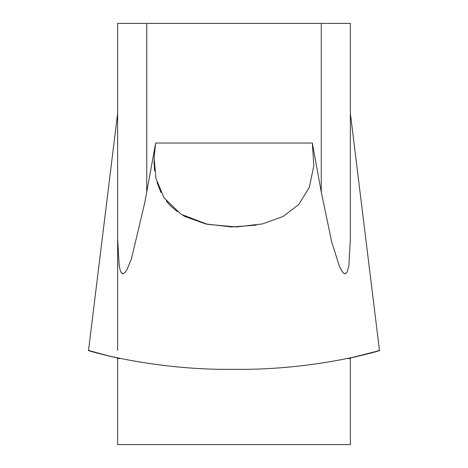 <?xml version="1.0" encoding="UTF-8"?>
<svg xmlns="http://www.w3.org/2000/svg" width="468" height="468" viewBox="0 0 468 468"><rect width="100%" height="100%" fill="white"/><g stroke="black" fill="none" stroke-linecap="round" stroke-linejoin="round"><path stroke-width="0.7" d="M117.626 350.374L117.626 23.4L350.374 23.4L350.374 238.873L348.876 265.654L347.344 271.428L346.32 273.06L344.6 273.634L343.617 273.101L342.172 271.498L339.388 266.263L331.748 242.114L321.282 192.079L312.337 143.044L313.829 165.842L309.336 187.323L298.683 204.621L283.052 216.491L262.419 223.926L236.451 226.957L207.289 224.301L181.052 214.256L164.04 197.847L156.002 178.636L154.066 157.476L155.663 143.044L146.718 192.079L155.663 143.044L312.337 143.044L312.665 144.793M119.194 266.058L117.626 238.873L117.626 211.407M89.528 350.684L107.775 355.744L117.626 358.008L117.626 444.6L350.374 444.6L350.374 358.008L356.686 356.593M350.374 211.407L350.374 23.4M117.626 238.873L119.246 266.38L120.323 270.603L121.224 272.487L122.99 273.686L125.12 272.394L126.974 269.638L131.514 258.552L144.887 202.141L146.718 192.079L146.718 23.4M375.131 351.714L378.694 350.62C389.592 347.981 318.562 370.72 233.696 369.299C148.97 370.615 78.419 347.964 89.306 350.62L89.242 350.602M123.698 273.528L122.669 273.657M122.242 273.499L120.984 272.089M154.013 161.08L154.639 170.896M157.043 182.555L160.963 192.5M166.269 200.983L169.317 204.621L177.232 211.671M183.093 215.473L184.948 216.491L205.581 223.926L231.549 226.957L256.23 225.155M347.443 271.206L347.016 272.089M345.758 273.499L345.331 273.657M343.775 273.224L341.78 270.925M92.869 351.714L111.314 356.593M350.374 358.008L375.804 351.515M321.282 192.079L321.282 23.4M117.626 358.523L120.042 358.523M347.952 358.523L350.374 358.523M117.468 114.689L88.528 350.386M350.532 114.689L379.472 350.386"/></g></svg>
